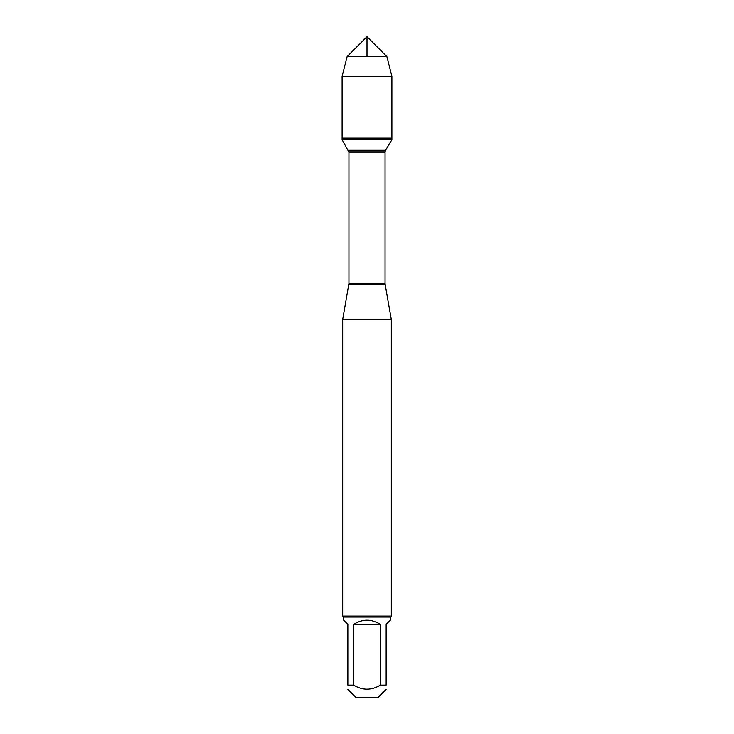 <?xml version="1.0" encoding="UTF-8"?>
<svg xmlns="http://www.w3.org/2000/svg" width="734" height="734" viewBox="0 0 734 734"><rect width="100%" height="100%" fill="white"/><g stroke="black" fill="none" stroke-linecap="round" stroke-linejoin="round"><path stroke-width="1.1" d="M342.108 139.708L391.892 139.708L391.892 138.084L342.108 138.084L342.108 139.708L348.944 152.094L348.944 283.434L342.686 319.474L342.686 616.092L391.314 616.092L391.314 319.474L342.686 319.474M386.148 689.336L378.184 697.3L355.816 697.3L347.852 689.336M347.852 685.143C347.852 690.566 347.852 690.566 347.852 685.143L347.852 624.359L343.659 620.166L343.659 617.065L390.341 617.065L390.341 620.166L386.148 624.359L386.148 685.143C386.148 690.566 386.148 690.566 386.148 685.143L380.35 685.143C371.45 690.566 362.55 690.566 353.65 685.143L347.852 685.143M380.35 685.143L380.35 624.359C371.45 618.817 362.55 618.817 353.65 624.359L353.65 685.143M348.852 284.489L385.148 284.489L391.314 319.474M390.341 617.065L391.314 616.092M353.65 624.359L380.35 624.359M342.108 138.084L391.892 138.084L391.892 76.327L342.108 76.327L342.108 138.084L342.108 76.327L347.127 56.573L367 36.7L367 56.573M347.127 56.573L367 36.7L386.873 56.573L347.127 56.573L342.108 76.327M386.873 56.573L391.892 76.327M348.944 283.434L385.056 283.434L385.056 152.094L348.944 152.094M348.43 150.222L385.57 150.222L391.892 139.708M385.056 152.094L385.57 150.222M385.148 284.489L385.056 283.434M343.659 617.065L342.686 616.092"/></g></svg>
